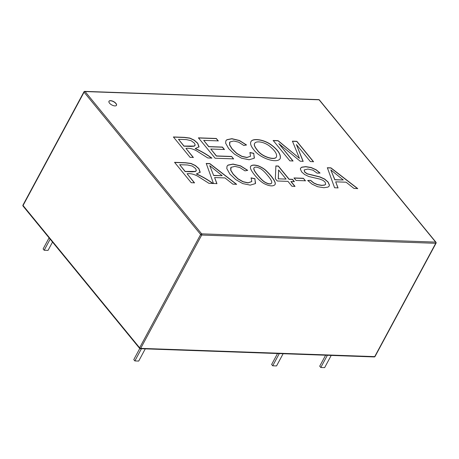 <?xml version="1.0" encoding="UTF-8"?>
<svg xmlns="http://www.w3.org/2000/svg" width="459" height="459" viewBox="0 0 459 459"><rect width="100%" height="100%" fill="white"/><g stroke="black" fill="none" stroke-linecap="round" stroke-linejoin="round"><path stroke-width="0.69" d="M335.69 181.833L338.042 187.886L334.582 187.76L327.359 167.73L330.933 167.856L357.727 188.58L353.987 188.448L346.086 182.2L335.69 181.833L337.973 188.018M303.388 178.287L305.442 180.789L296.084 180.462L294.03 177.954L303.388 178.287L305.367 180.926M254.768 175.189C251.102 170.702 249.736 167.742 250.671 166.307C251.762 164.821 254.326 164.666 258.365 165.848C261.957 167.386 264.642 169.078 266.404 170.92C270.764 175.108 276.697 182.194 274.993 184.656C272.996 186.589 269.335 186.228 264.023 183.577C260.993 181.816 257.906 179.021 254.768 175.189M214.594 177.558L216.941 183.611L213.469 183.485L206.24 163.456L209.832 163.582L236.609 184.306L232.885 184.174L224.985 177.926L214.594 177.558L216.872 183.743M278.825 143.615L293.043 160.971L289.881 160.862L273.191 140.483L278.097 140.655L299.44 158.332L292.429 141.16L296.841 141.315L313.537 161.694L310.37 161.585L296.411 144.539L303.158 161.327L300.209 161.224L278.825 143.615L292.974 161.103M246.54 144.975L243.804 145.48L238.651 142.158L233.717 140.999L229.89 141.963L229.678 144.889L232.099 148.762L236.718 153.329L241.956 156.33L246.936 157.426L250.534 156.289L249.931 152.508L253.764 153.3L254.217 158.246L249.105 159.761L241.503 158.194L234.497 154.172L228.697 148.653L225.633 143.156L225.88 140.775L226.884 139.702L231.887 138.681L239.414 140.477L246.54 144.975M185.947 148.412L193.359 157.454L190.078 157.339L173.387 136.96L184.375 137.35L189.871 138.079L194.209 140.115L197.743 143.225L199.045 146.823L195.316 148.515C201.088 151.091 206.613 154.287 211.892 158.108L207.789 157.965L196.389 150.724C192.482 148.687 188.999 147.918 185.947 148.412L193.285 157.586M231.606 156.462L233.579 158.871L215.133 158.223L198.443 137.843L216.315 138.475L218.289 140.884L203.693 140.368L208.793 146.599L222.466 147.081L224.44 149.491L210.767 149.009L216.436 155.928L231.606 156.462L233.511 159.009M253.959 149.967C250.953 146.318 249.954 143.552 250.964 141.665C252.582 137.872 264.086 139.335 271.544 145.055C278.171 150.076 281.074 154.557 280.242 158.504C277.362 164.018 260.087 158.401 253.959 149.967M187.1 173.772L194.507 182.82L191.231 182.705L174.552 162.337L185.539 162.727L191.019 163.444L195.368 165.492L198.896 168.591L200.204 172.2L196.475 173.892C202.247 176.463 207.766 179.653 213.039 183.474L208.937 183.325L197.536 176.09C193.629 174.059 190.152 173.29 187.1 173.772L194.438 182.952M247.705 170.352L244.968 170.857L239.81 167.535L234.882 166.376L231.038 167.328L230.831 170.255L233.258 174.139L237.882 178.706L243.109 181.695L248.095 182.802L251.796 181.506L251.09 177.885L254.923 178.677L255.365 183.611L250.258 185.126L242.65 183.56L235.651 179.538L229.861 174.036L226.798 168.533L227.044 166.141L228.048 165.079L233.052 164.064L240.568 165.837L247.705 170.352M291 181.477L295.005 186.365L291.953 186.256L287.954 181.368L277.213 180.989L275.348 178.717L275.87 165.94L278.343 166.026L289.136 179.199L292.498 179.32L294.357 181.598L290.926 181.609L294.93 186.497M320.055 173.049L317.077 173.129L312.992 170.169L307.891 169.044L304.197 169.939L304.707 171.89L307.146 173.737L319.791 176.853L324.668 179.033L328.053 181.953L329.442 184.977L329.206 186.056L328.024 187.094L323.916 187.725L317.645 186.727L312.12 184.179L307.76 180.479L310.668 180.358L313.732 182.911L317.508 184.57L321.793 185.31L324.714 184.966L325.683 184.225L325.081 182.074L323.044 180.37L319.86 179.102L308.832 176.52L304.621 174.518L301.678 171.941L300.37 169.096L300.576 168.172L301.793 167.156L305.769 166.628L311.213 167.529L316.205 169.796L320.055 173.049M115.938 103.39A4.263 1.922 -151.7 0 1 116.488 105.295A4.263 1.922 -151.7 0 1 111.818 104.968A4.263 1.922 -151.7 0 1 108.978 101.25A4.263 1.922 -151.7 0 1 112.048 100.911A4.263 1.922 -151.7 0 1 115.938 103.39M330.813 169.916L334.795 179.808L343.269 179.968L330.813 169.916L334.869 179.67L343.269 179.968M327.284 167.868L330.859 167.994L357.653 188.712M307.685 180.611L310.668 180.358M310.594 180.49L313.663 183.043L317.439 184.702L321.725 185.447L324.639 185.103L325.643 184.294M300.542 168.241L301.718 167.294L305.7 166.76L311.139 167.661L316.131 169.928L319.866 173.054M304.162 170.008L304.633 172.022L307.077 173.869L319.722 176.985L324.599 179.171L327.978 182.091L329.367 185.109L329.172 186.119M293.961 178.086L303.313 178.419M250.637 166.376C251.796 164.947 254.343 164.815 258.291 165.98C261.888 167.524 264.568 169.21 266.329 171.052C270.644 175.195 276.536 182.229 274.958 184.719M253.942 167.914L253.902 167.983C253.391 169.308 254.693 171.786 257.815 175.418C260.569 178.786 262.881 181.035 264.74 182.171C268.182 184.134 270.454 184.472 271.562 183.175L271.596 183.107M257.889 175.286C260.643 178.649 262.95 180.903 264.809 182.039C268.251 184.002 270.529 184.334 271.63 183.043C272.221 181.741 270.936 179.274 267.769 175.636C265.027 172.286 262.726 170.042 260.873 168.895C257.344 166.938 255.043 166.588 253.976 167.845C253.466 169.17 254.768 171.655 257.889 175.286L257.815 175.418M230.688 167.833L230.757 170.387L233.189 174.277L237.808 178.844L243.035 181.827L248.026 182.934L251.756 181.575M251.021 178.017L254.854 178.815L255.56 183.325M227.004 166.21L227.974 165.217L232.977 164.196L240.493 165.974L247.516 170.387M213.751 175.395L222.167 175.694L209.711 165.642L213.682 175.533L222.167 175.694M209.711 165.642L213.682 175.533M206.171 163.593L209.763 163.72L236.54 184.438M174.667 162.48L185.465 162.859L190.95 163.582L195.299 165.624L198.822 168.723L200.067 172.504M212.965 183.606C207.697 179.79 202.178 176.595 196.406 174.03L196.475 173.892M296.411 144.539L303.083 161.465M292.354 141.297L296.772 141.452L313.463 161.826M273.116 140.615L278.028 140.793L299.44 158.332M250.93 141.728C252.639 138.021 264.063 139.507 271.47 145.187C278.039 150.162 280.954 154.626 280.208 158.573M254.561 143.581L254.521 143.65C253.804 144.918 254.728 147.121 257.304 150.248C261.871 157.087 275.102 160.742 276.393 156.949L276.427 156.886M257.373 150.116C261.946 156.949 275.176 160.604 276.467 156.817C277.259 154.138 274.93 150.546 269.479 146.042C264 141.751 255.841 140.552 254.596 143.512C253.873 144.786 254.802 146.989 257.373 150.116L257.304 150.248M229.546 142.462L229.603 145.027L232.024 148.894L236.649 153.467L241.887 156.462L246.862 157.557L250.585 156.209M249.857 152.64L253.689 153.432L254.395 157.976M225.845 140.844L226.815 139.84L231.812 138.819L239.346 140.609L246.351 145.01M210.767 149.009L216.367 156.06L231.537 156.599M203.693 140.368L208.725 146.731L222.397 147.213L224.371 149.628M198.368 137.981L216.241 138.612L218.214 141.022M178.505 139.324L184.019 146.054L194.266 146.048L195.178 144.895L194.341 143.093L191.133 140.678L186.348 139.599L178.505 139.324L183.95 146.186L190.996 146.438L194.197 146.18L195.035 145.514M195.316 148.515L195.241 148.653C201.019 151.229 206.544 154.425 211.817 158.24M173.502 137.103L184.3 137.482L189.797 138.216L194.134 140.247L197.674 143.357L198.908 147.115M108.944 101.319A4.263 1.922 -151.7 0 1 112.053 101.066A4.263 1.922 -151.7 0 1 115.863 103.522A4.263 1.922 -151.7 0 1 116.448 105.363M286.089 179.096L278.613 169.968L278.349 178.821L286.089 179.096L278.349 178.821M179.67 164.701L185.184 171.431L195.431 171.425L196.343 170.272L195.505 168.47L192.292 166.055L187.507 164.976L179.67 164.701L185.109 171.563L192.16 171.815L195.356 171.557L196.188 170.886M278.613 169.968L278.274 178.953M275.802 166.072L278.269 166.164L289.061 179.337L292.423 179.452L294.288 181.73M52.521 242.059L48.04 250.39L44.19 250.258L43.112 248.939L49.079 237.854M44.19 250.258L50.157 239.173M283.123 353.723L276.548 365.932L272.703 365.8L271.625 364.48L277.523 353.528M272.703 365.8L279.279 353.585M331.209 355.421L324.633 367.63L320.789 367.498L319.711 366.179L325.609 355.22M320.789 367.498L327.365 355.283M145.273 348.857L138.698 361.072L134.854 360.935L133.776 359.615L139.754 348.507M134.854 360.935L141.429 348.725M318.764 99.626A0.855 0.562 92 0 1 319.097 99.81A0.855 0.511 -39.3 0 1 319.395 99.942A0.855 0.855 0 0 0 318.764 99.626L84.743 91.37A0.855 0.562 -88 0 1 85.07 91.553A0.855 0.511 -39.3 0 0 84.072 92.196L23.059 205.506A0.855 0.384 -151.7 0 1 22.95 205.127L83.963 91.817A0.855 0.384 28.3 0 0 84.072 92.196L200.635 234.497A0.855 0.511 140.7 0 1 201.639 233.849A0.855 0.562 -88 0 1 201.708 235.048L435.729 243.304A0.855 0.384 28.3 0 0 436.05 243.184A0.855 0.855 0 0 0 435.958 242.237A0.855 0.511 140.7 0 0 435.66 242.111L319.097 99.81L85.07 91.553L201.639 233.849L435.66 242.111A0.855 0.562 92 0 1 435.729 243.304L374.722 356.614A0.855 0.562 92 0 1 374.257 356.941A0.855 0.855 0 0 0 375.037 356.494A0.855 0.384 -151.7 0 1 374.722 356.614L140.695 348.358A0.855 0.384 -151.7 0 1 139.622 347.807A0.855 0.511 140.7 0 0 139.605 348.37L23.042 206.068A0.855 0.511 -39.3 0 1 23.059 205.506L139.622 347.807L200.635 234.497A0.855 0.384 28.3 0 0 201.708 235.048L140.695 348.358A0.855 0.562 -88 0 1 140.236 348.679A0.855 0.562 -88 0 1 139.903 348.501M435.958 242.237L319.395 99.942M375.037 356.494L436.05 243.184M374.257 356.941L140.236 348.679A0.855 0.855 0 0 1 139.605 348.37M22.95 205.127A0.855 0.855 0 0 0 23.042 206.068M84.743 91.37A0.855 0.855 0 0 0 83.963 91.817"/></g></svg>

